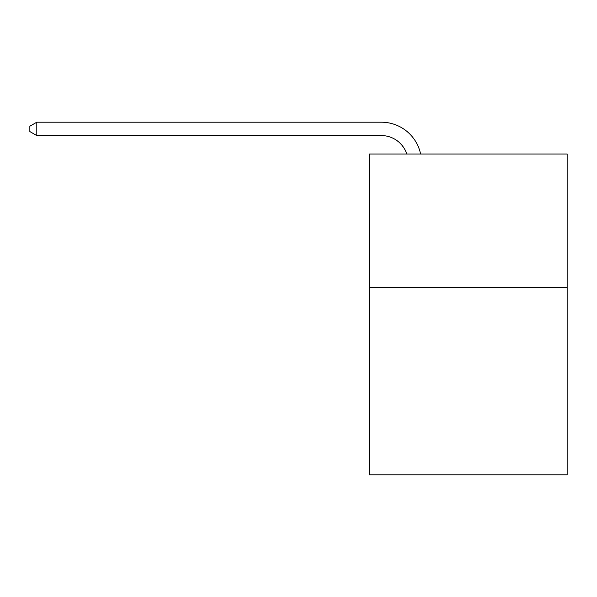 <?xml version="1.0" encoding="UTF-8"?>
<svg xmlns="http://www.w3.org/2000/svg" width="597" height="597" viewBox="0 0 597 597"><rect width="100%" height="100%" fill="white"/><g stroke="black" fill="none" stroke-linecap="round" stroke-linejoin="round"><path stroke-width="0.9" d="M567.15 287.672L567.15 474.794L369.342 474.794L369.342 154.019L567.15 154.019L567.15 287.672L369.342 287.672M406.781 154.019A26.731 26.731 -36.6 0 0 381.364 135.571L36.798 135.571L29.85 131.564L29.85 126.213L36.798 122.206L381.364 122.206A40.096 40.096 143.4 0 1 420.601 154.019M36.798 122.206L36.798 135.571"/></g></svg>
